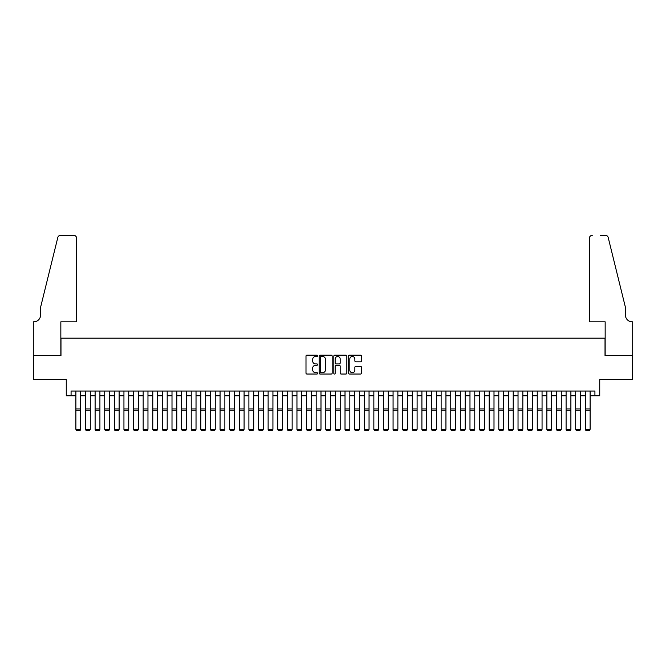 <?xml version="1.0" encoding="UTF-8"?>
<svg xmlns="http://www.w3.org/2000/svg" width="666" height="666" viewBox="0 0 666 666"><rect width="100%" height="100%" fill="white"/><g stroke="black" fill="none" stroke-linecap="round" stroke-linejoin="round"><path stroke-width="1" d="M317.624 355.827A0.658 0.658 0 0 0 316.958 355.169L306.934 355.169A0.941 0.941 0 0 0 305.994 356.11L305.994 373.093A0.941 0.941 0 0 0 306.934 374.034L316.958 374.034A0.658 0.658 0 0 0 317.624 373.376A0.658 0.658 0 0 0 316.958 372.719L315.667 372.719A3.022 3.022 0 0 1 312.645 369.697L312.645 368.281A3.022 3.022 0 0 1 315.667 365.259L316.958 365.259A0.658 0.658 0 0 0 317.624 364.602A0.658 0.658 0 0 0 316.958 363.944L315.667 363.944A3.022 3.022 0 0 1 312.645 360.922L312.645 359.507A3.022 3.022 0 0 1 315.667 356.485L316.958 356.485A0.658 0.658 0 0 0 317.624 355.827M360.572 361.821A0.941 0.941 0 0 0 361.513 360.872L361.513 356.11A0.941 0.941 0 0 0 360.572 355.169L349.442 355.169A0.941 0.941 0 0 0 348.493 356.11L348.493 373.093A0.941 0.941 0 0 0 349.442 374.034L360.572 374.034A0.941 0.941 0 0 0 361.513 373.093L361.513 367.341A0.941 0.941 0 0 0 360.572 366.392L355.81 366.392A0.941 0.941 0 0 0 354.861 367.341L354.861 370.188A2.522 2.522 0 0 1 352.339 372.719A2.522 2.522 0 0 1 349.817 370.188L349.817 359.007A2.522 2.522 0 0 1 352.339 356.485A2.522 2.522 0 0 1 354.861 359.007L354.861 360.872A0.941 0.941 0 0 0 355.81 361.821L360.572 361.821M71.079 395.837L71.079 391.034L594.921 391.034L594.921 395.837L599.733 395.837L599.733 379.503L632.65 379.503L632.65 355.469L605.019 355.469L605.019 338.17L60.981 338.17L60.981 355.469L33.35 355.469L33.35 379.503L66.267 379.503L66.267 395.837L75.882 395.837M332.176 356.11A0.941 0.941 0 0 0 331.235 355.169L320.096 355.169A0.941 0.941 0 0 0 319.156 356.11L319.156 373.093A0.941 0.941 0 0 0 320.096 374.034L331.235 374.034A0.941 0.941 0 0 0 332.176 373.093L332.176 356.11M334.765 355.169L345.904 355.169A0.941 0.941 0 0 1 346.844 356.11L346.844 373.093A0.941 0.941 0 0 1 345.904 374.034L341.134 374.034A0.941 0.941 0 0 1 340.193 373.093L340.193 366.208A0.941 0.941 0 0 0 339.252 365.259L336.089 365.259A0.941 0.941 0 0 0 335.148 366.208L335.148 373.376A0.658 0.658 0 0 1 334.482 374.034A0.658 0.658 0 0 1 333.824 373.376L333.824 356.11A0.941 0.941 0 0 1 334.765 355.169M80.686 395.837L85.489 395.837M90.301 395.837L95.105 395.837M99.908 395.837L104.72 395.837M109.524 395.837L114.327 395.837M119.131 395.837L123.943 395.837M128.746 395.837L133.55 395.837M138.362 395.837L143.165 395.837M147.969 395.837L152.78 395.837M157.584 395.837L162.387 395.837M167.191 395.837L172.003 395.837M176.806 395.837L181.61 395.837M186.422 395.837L191.225 395.837M196.029 395.837L200.832 395.837M205.644 395.837L210.448 395.837M215.251 395.837L220.063 395.837M224.867 395.837L229.67 395.837M234.474 395.837L239.285 395.837M244.089 395.837L248.893 395.837M253.704 395.837L258.508 395.837M263.311 395.837L268.123 395.837M272.927 395.837L277.73 395.837M282.534 395.837L287.346 395.837M292.149 395.837L296.953 395.837M301.765 395.837L306.568 395.837M311.372 395.837L316.175 395.837M320.987 395.837L325.791 395.837M330.594 395.837L335.406 395.837M340.209 395.837L345.013 395.837M349.825 395.837L354.628 395.837M359.432 395.837L364.235 395.837M369.047 395.837L373.851 395.837M378.654 395.837L383.466 395.837M388.27 395.837L393.073 395.837M397.877 395.837L402.689 395.837M407.492 395.837L412.296 395.837M417.107 395.837L421.911 395.837M426.715 395.837L431.526 395.837M436.33 395.837L441.133 395.837M445.937 395.837L450.749 395.837M455.552 395.837L460.356 395.837M465.168 395.837L469.971 395.837M474.775 395.837L479.578 395.837M484.39 395.837L489.194 395.837M493.997 395.837L498.809 395.837M503.613 395.837L508.416 395.837M513.22 395.837L518.031 395.837M522.835 395.837L527.639 395.837M532.45 395.837L537.254 395.837M542.057 395.837L546.869 395.837M551.673 395.837L556.476 395.837M561.28 395.837L566.092 395.837M570.895 395.837L575.699 395.837M580.511 395.837L585.314 395.837M590.118 395.837L594.921 395.837M321.137 356.485A0.658 0.658 0 0 0 320.479 357.151L320.479 372.053A0.658 0.658 0 0 0 321.137 372.719L322.502 372.719A3.022 3.022 0 0 0 325.524 369.697L325.524 359.507A3.022 3.022 0 0 0 322.502 356.485L321.137 356.485M340.193 359.057A2.522 2.522 0 0 0 337.67 356.535A2.522 2.522 0 0 0 335.148 359.057L335.148 362.995A0.941 0.941 0 0 0 336.089 363.944L339.252 363.944A0.941 0.941 0 0 0 340.193 362.995L340.193 359.057M80.686 391.034L80.686 429.487L79.97 430.677L76.598 430.611L79.97 430.677M76.598 430.677L75.882 429.312L80.686 429.312L79.97 430.611M75.882 391.034L75.882 429.312L76.598 430.611M76.598 321.828L76.598 238.203A2.88 2.88 0 0 0 73.718 235.323L60.598 235.323A2.88 2.88 0 0 0 57.8 237.512L40.559 307.409L40.559 315.101A6.727 6.727 0 0 1 33.833 321.828L33.3 321.828L33.3 355.469L60.839 355.469L60.839 321.828L76.598 321.828L76.598 238.203C76.415 236.463 75.458 235.506 73.718 235.323L65.743 235.323M57.8 237.512C58.533 235.93 58.533 235.93 57.8 237.512C58.533 235.93 58.533 235.93 57.8 237.512M40.559 315.101A6.727 6.727 0 0 1 33.833 321.828M589.402 321.828L589.402 238.203L589.402 321.828L605.161 321.828L605.161 355.469L632.7 355.469L632.7 321.828L632.167 321.828A6.727 6.727 0 0 1 625.441 315.101A6.727 6.727 0 0 0 632.167 321.828M620.154 285.98L608.2 237.512L625.441 307.409L625.441 315.101M600.257 235.323L605.402 235.323A2.88 2.88 0 0 1 608.2 237.512C607.467 235.93 607.467 235.93 608.2 237.512C607.467 235.93 607.467 235.93 608.2 237.512M592.282 235.323A2.88 2.88 0 0 0 589.402 238.203C589.585 236.463 590.542 235.506 592.282 235.323M85.489 429.487L86.214 430.677L85.489 429.312L90.301 429.312L89.577 430.677L86.214 430.611L89.577 430.677M95.105 429.487L95.829 430.677L95.105 429.312L99.908 429.312L99.192 430.677L95.829 430.611L99.192 430.677M104.72 429.487L105.436 430.677L104.72 429.312L109.524 429.312L108.799 430.677L105.436 430.611L108.799 430.677M114.327 429.487L115.051 430.677L114.327 429.312L119.131 429.312L118.415 430.677L115.051 430.611L118.415 430.677M90.301 391.034L90.301 429.312L89.577 430.611M85.489 391.034L85.489 429.312L86.214 430.611M99.908 391.034L99.908 429.312L99.192 430.611M95.105 391.034L95.105 429.312L95.829 430.611M109.524 391.034L109.524 429.312L108.799 430.611M104.72 391.034L104.72 429.312L105.436 430.611M119.131 391.034L119.131 429.312L118.415 430.611M114.327 391.034L114.327 429.312L115.051 430.611M123.943 429.487L124.659 430.677L123.943 429.312L128.746 429.312L128.022 430.677L124.659 430.611L128.022 430.677M128.746 391.034L128.746 429.312L128.022 430.611M123.943 391.034L123.943 429.312L124.659 430.611M133.55 429.487L134.274 430.677L133.55 429.312L138.362 429.312L137.637 430.677L134.274 430.611L137.637 430.677M138.362 391.034L138.362 429.312L137.637 430.611M133.55 391.034L133.55 429.312L134.274 430.611M143.165 429.487L143.889 430.677L143.165 429.312L147.969 429.312L147.253 430.677L143.889 430.611L147.253 430.677M147.969 391.034L147.969 429.312L147.253 430.611M143.165 391.034L143.165 429.312L143.889 430.611M152.78 429.487L153.496 430.677L152.78 429.312L157.584 429.312L156.86 430.677L153.496 430.611L156.86 430.677M157.584 391.034L157.584 429.312L156.86 430.611M152.78 391.034L152.78 429.312L153.496 430.611M162.387 429.487L163.112 430.677L162.387 429.312L167.191 429.312L166.475 430.677L163.112 430.611L166.475 430.677M167.191 391.034L167.191 429.312L166.475 430.611M162.387 391.034L162.387 429.312L163.112 430.611M172.003 429.487L172.719 430.677L172.003 429.312L176.806 429.312L176.082 430.677L172.719 430.611L176.082 430.677M176.806 391.034L176.806 429.312L176.082 430.611M172.003 391.034L172.003 429.312L172.719 430.611M181.61 429.487L182.334 430.677L181.61 429.312L186.422 429.312L185.697 430.677L182.334 430.611L185.697 430.677M186.422 391.034L186.422 429.312L185.697 430.611M181.61 391.034L181.61 429.312L182.334 430.611M191.225 429.487L191.941 430.677L191.225 429.312L196.029 429.312L195.313 430.677L191.941 430.611L195.313 430.677M196.029 391.034L196.029 429.312L195.313 430.611M191.225 391.034L191.225 429.312L191.941 430.611M200.832 429.487L201.557 430.677L200.832 429.312L205.644 429.312L204.92 430.677L201.557 430.611L204.92 430.677M205.644 391.034L205.644 429.312L204.92 430.611M200.832 391.034L200.832 429.312L201.557 430.611M210.448 429.487L211.172 430.677L210.448 429.312L215.251 429.312L214.535 430.677L211.172 430.611L214.535 430.677M215.251 391.034L215.251 429.312L214.535 430.611M210.448 391.034L210.448 429.312L211.172 430.611M220.063 429.487L220.779 430.677L220.063 429.312L224.867 429.312L224.142 430.677L220.779 430.611L224.142 430.677M224.867 391.034L224.867 429.312L224.142 430.611M220.063 391.034L220.063 429.312L220.779 430.611M229.67 429.487L230.394 430.677L229.67 429.312L234.474 429.312L233.758 430.677L230.394 430.611L233.758 430.677M234.474 391.034L234.474 429.312L233.758 430.611M229.67 391.034L229.67 429.312L230.394 430.611M239.285 429.487L240.001 430.677L239.285 429.312L244.089 429.312L243.365 430.677L240.001 430.611L243.365 430.677M244.089 391.034L244.089 429.312L243.365 430.611M239.285 391.034L239.285 429.312L240.001 430.611M248.893 429.487L249.617 430.677L248.893 429.312L253.704 429.312L252.98 430.677L249.617 430.611L252.98 430.677M253.704 391.034L253.704 429.312L252.98 430.611M248.893 391.034L248.893 429.312L249.617 430.611M258.508 429.487L259.232 430.677L258.508 429.312L263.311 429.312L262.595 430.677L259.232 430.611L262.595 430.677M263.311 391.034L263.311 429.312L262.595 430.611M258.508 391.034L258.508 429.312L259.232 430.611M268.123 429.487L268.839 430.677L268.123 429.312L272.927 429.312L272.203 430.677L268.839 430.611L272.203 430.677M272.927 391.034L272.927 429.312L272.203 430.611M268.123 391.034L268.123 429.312L268.839 430.611M277.73 429.487L278.455 430.677L277.73 429.312L282.534 429.312L281.818 430.677L278.455 430.611L281.818 430.677M282.534 391.034L282.534 429.312L281.818 430.611M277.73 391.034L277.73 429.312L278.455 430.611M287.346 429.487L288.062 430.677L287.346 429.312L292.149 429.312L291.425 430.677L288.062 430.611L291.425 430.677M292.149 391.034L292.149 429.312L291.425 430.611M287.346 391.034L287.346 429.312L288.062 430.611M296.953 429.487L297.677 430.677L296.953 429.312L301.765 429.312L301.04 430.677L297.677 430.611L301.04 430.677M301.765 391.034L301.765 429.312L301.04 430.611M296.953 391.034L296.953 429.312L297.677 430.611M306.568 429.487L307.284 430.677L306.568 429.312L311.372 429.312L310.656 430.677L307.284 430.611L310.656 430.677M311.372 391.034L311.372 429.312L310.656 430.611M306.568 391.034L306.568 429.312L307.284 430.611M316.175 429.487L316.899 430.677L316.175 429.312L320.987 429.312L320.263 430.677L316.899 430.611L320.263 430.677M325.791 429.487L326.515 430.677L325.791 429.312L330.594 429.312L329.878 430.677L326.515 430.611L329.878 430.677M335.406 429.487L336.122 430.677L335.406 429.312L340.209 429.312L339.485 430.677L336.122 430.611L339.485 430.677M320.987 391.034L320.987 429.312L320.263 430.611M316.175 391.034L316.175 429.312L316.899 430.611M330.594 391.034L330.594 429.312L329.878 430.611M325.791 391.034L325.791 429.312L326.515 430.611M340.209 391.034L340.209 429.312L339.485 430.611M335.406 391.034L335.406 429.312L336.122 430.611M345.013 429.487L345.737 430.677L345.013 429.312L349.825 429.312L349.101 430.677L345.737 430.611L349.101 430.677M349.825 391.034L349.825 429.312L349.101 430.611M345.013 391.034L345.013 429.312L345.737 430.611M354.628 429.487L355.344 430.677L354.628 429.312L359.432 429.312L358.716 430.677L355.344 430.611L358.716 430.677M359.432 391.034L359.432 429.312L358.716 430.611M354.628 391.034L354.628 429.312L355.344 430.611M364.235 429.487L364.96 430.677L364.235 429.312L369.047 429.312L368.323 430.677L364.96 430.611L368.323 430.677M369.047 391.034L369.047 429.312L368.323 430.611M364.235 391.034L364.235 429.312L364.96 430.611M373.851 429.487L374.575 430.677L373.851 429.312L378.654 429.312L377.938 430.677L374.575 430.611L377.938 430.677M378.654 391.034L378.654 429.312L377.938 430.611M373.851 391.034L373.851 429.312L374.575 430.611M383.466 429.487L384.182 430.677L383.466 429.312L388.27 429.312L387.545 430.677L384.182 430.611L387.545 430.677M388.27 391.034L388.27 429.312L387.545 430.611M383.466 391.034L383.466 429.312L384.182 430.611M393.073 429.487L393.797 430.677L393.073 429.312L397.877 429.312L397.161 430.677L393.797 430.611L397.161 430.677M397.877 391.034L397.877 429.312L397.161 430.611M393.073 391.034L393.073 429.312L393.797 430.611M402.689 429.487L403.405 430.677L402.689 429.312L407.492 429.312L406.768 430.677L403.405 430.611L406.768 430.677M407.492 391.034L407.492 429.312L406.768 430.611M402.689 391.034L402.689 429.312L403.405 430.611M412.296 429.487L413.02 430.677L412.296 429.312L417.107 429.312L416.383 430.677L413.02 430.611L416.383 430.677M417.107 391.034L417.107 429.312L416.383 430.611M412.296 391.034L412.296 429.312L413.02 430.611M421.911 429.487L422.635 430.677L421.911 429.312L426.715 429.312L425.999 430.677L422.635 430.611L425.999 430.677M426.715 391.034L426.715 429.312L425.999 430.611M421.911 391.034L421.911 429.312L422.635 430.611M431.526 429.487L432.242 430.677L431.526 429.312L436.33 429.312L435.606 430.677L432.242 430.611L435.606 430.677M436.33 391.034L436.33 429.312L435.606 430.611M431.526 391.034L431.526 429.312L432.242 430.611M441.133 429.487L441.858 430.677L441.133 429.312L445.937 429.312L445.221 430.677L441.858 430.611L445.221 430.677M445.937 391.034L445.937 429.312L445.221 430.611M441.133 391.034L441.133 429.312L441.858 430.611M450.749 429.487L451.465 430.677L450.749 429.312L455.552 429.312L454.828 430.677L451.465 430.611L454.828 430.677M455.552 391.034L455.552 429.312L454.828 430.611M450.749 391.034L450.749 429.312L451.465 430.611M460.356 429.487L461.08 430.677L460.356 429.312L465.168 429.312L464.443 430.677L461.08 430.611L464.443 430.677M465.168 391.034L465.168 429.312L464.443 430.611M460.356 391.034L460.356 429.312L461.08 430.611M469.971 429.487L470.687 430.677L469.971 429.312L474.775 429.312L474.059 430.677L470.687 430.611L474.059 430.677M474.775 391.034L474.775 429.312L474.059 430.611M469.971 391.034L469.971 429.312L470.687 430.611M479.578 429.487L480.303 430.677L479.578 429.312L484.39 429.312L483.666 430.677L480.303 430.611L483.666 430.677M484.39 391.034L484.39 429.312L483.666 430.611M479.578 391.034L479.578 429.312L480.303 430.611M489.194 429.487L489.918 430.677L489.194 429.312L493.997 429.312L493.281 430.677L489.918 430.611L493.281 430.677M493.997 391.034L493.997 429.312L493.281 430.611M489.194 391.034L489.194 429.312L489.918 430.611M498.809 429.487L499.525 430.677L498.809 429.312L503.613 429.312L502.888 430.677L499.525 430.611L502.888 430.677M503.613 391.034L503.613 429.312L502.888 430.611M498.809 391.034L498.809 429.312L499.525 430.611M508.416 429.487L509.14 430.677L508.416 429.312L513.22 429.312L512.504 430.677L509.14 430.611L512.504 430.677M513.22 391.034L513.22 429.312L512.504 430.611M508.416 391.034L508.416 429.312L509.14 430.611M518.031 429.487L518.747 430.677L518.031 429.312L522.835 429.312L522.111 430.677L518.747 430.611L522.111 430.677M522.835 391.034L522.835 429.312L522.111 430.611M518.031 391.034L518.031 429.312L518.747 430.611M527.639 429.487L528.363 430.677L527.639 429.312L532.45 429.312L531.726 430.677L528.363 430.611L531.726 430.677M532.45 391.034L532.45 429.312L531.726 430.611M527.639 391.034L527.639 429.312L528.363 430.611M537.254 429.487L537.978 430.677L537.254 429.312L542.057 429.312L541.341 430.677L537.978 430.611L541.341 430.677M542.057 391.034L542.057 429.312L541.341 430.611M537.254 391.034L537.254 429.312L537.978 430.611M546.869 429.487L547.585 430.677L546.869 429.312L551.673 429.312L550.948 430.677L547.585 430.611L550.948 430.677M551.673 391.034L551.673 429.312L550.948 430.611M546.869 391.034L546.869 429.312L547.585 430.611M556.476 429.487L557.201 430.677L556.476 429.312L561.28 429.312L560.564 430.677L557.201 430.611L560.564 430.677M561.28 391.034L561.28 429.312L560.564 430.611M556.476 391.034L556.476 429.312L557.201 430.611M566.092 429.487L566.808 430.677L566.092 429.312L570.895 429.312L570.171 430.677L566.808 430.611L570.171 430.677M570.895 391.034L570.895 429.312L570.171 430.611M566.092 391.034L566.092 429.312L566.808 430.611M575.699 429.487L576.423 430.677L575.699 429.312L580.511 429.312L579.786 430.677L576.423 430.611L579.786 430.677M580.511 391.034L580.511 429.312L579.786 430.611M575.699 391.034L575.699 429.312L576.423 430.611M585.314 429.487L586.03 430.677L585.314 429.312L590.118 429.312L589.402 430.677L586.03 430.611L589.402 430.677M590.118 391.034L590.118 429.312L589.402 430.611M585.314 391.034L585.314 429.312L586.03 430.611M80.686 408.974L75.882 408.974M80.686 410.797L75.882 410.797M90.301 408.974L85.489 408.974M90.301 410.797L85.489 410.797M99.908 408.974L95.105 408.974M99.908 410.797L95.105 410.797M109.524 408.974L104.72 408.974M109.524 410.797L104.72 410.797M119.131 408.974L114.327 408.974M119.131 410.797L114.327 410.797M128.746 408.974L123.943 408.974M128.746 410.797L123.943 410.797M138.362 408.974L133.55 408.974M138.362 410.797L133.55 410.797M147.969 408.974L143.165 408.974M147.969 410.797L143.165 410.797M157.584 408.974L152.78 408.974M157.584 410.797L152.78 410.797M167.191 408.974L162.387 408.974M167.191 410.797L162.387 410.797M176.806 408.974L172.003 408.974M176.806 410.797L172.003 410.797M186.422 408.974L181.61 408.974M186.422 410.797L181.61 410.797M196.029 408.974L191.225 408.974M196.029 410.797L191.225 410.797M205.644 408.974L200.832 408.974M205.644 410.797L200.832 410.797M215.251 408.974L210.448 408.974M215.251 410.797L210.448 410.797M224.867 408.974L220.063 408.974M224.867 410.797L220.063 410.797M234.474 408.974L229.67 408.974M234.474 410.797L229.67 410.797M244.089 408.974L239.285 408.974M244.089 410.797L239.285 410.797M253.704 408.974L248.893 408.974M253.704 410.797L248.893 410.797M263.311 408.974L258.508 408.974M263.311 410.797L258.508 410.797M272.927 408.974L268.123 408.974M272.927 410.797L268.123 410.797M282.534 408.974L277.73 408.974M282.534 410.797L277.73 410.797M292.149 408.974L287.346 408.974M292.149 410.797L287.346 410.797M301.765 408.974L296.953 408.974M301.765 410.797L296.953 410.797M311.372 408.974L306.568 408.974M311.372 410.797L306.568 410.797M320.987 408.974L316.175 408.974M320.987 410.797L316.175 410.797M330.594 408.974L325.791 408.974M330.594 410.797L325.791 410.797M340.209 408.974L335.406 408.974M340.209 410.797L335.406 410.797M349.825 408.974L345.013 408.974M349.825 410.797L345.013 410.797M359.432 408.974L354.628 408.974M359.432 410.797L354.628 410.797M369.047 408.974L364.235 408.974M369.047 410.797L364.235 410.797M378.654 408.974L373.851 408.974M378.654 410.797L373.851 410.797M388.27 408.974L383.466 408.974M388.27 410.797L383.466 410.797M397.877 408.974L393.073 408.974M397.877 410.797L393.073 410.797M407.492 408.974L402.689 408.974M407.492 410.797L402.689 410.797M417.107 408.974L412.296 408.974M417.107 410.797L412.296 410.797M426.715 408.974L421.911 408.974M426.715 410.797L421.911 410.797M436.33 408.974L431.526 408.974M436.33 410.797L431.526 410.797M445.937 408.974L441.133 408.974M445.937 410.797L441.133 410.797M455.552 408.974L450.749 408.974M455.552 410.797L450.749 410.797M465.168 408.974L460.356 408.974M465.168 410.797L460.356 410.797M474.775 408.974L469.971 408.974M474.775 410.797L469.971 410.797M484.39 408.974L479.578 408.974M484.39 410.797L479.578 410.797M493.997 408.974L489.194 408.974M493.997 410.797L489.194 410.797M503.613 408.974L498.809 408.974M503.613 410.797L498.809 410.797M513.22 408.974L508.416 408.974M513.22 410.797L508.416 410.797M522.835 408.974L518.031 408.974M522.835 410.797L518.031 410.797M532.45 408.974L527.639 408.974M532.45 410.797L527.639 410.797M542.057 408.974L537.254 408.974M542.057 410.797L537.254 410.797M551.673 408.974L546.869 408.974M551.673 410.797L546.869 410.797M561.28 408.974L556.476 408.974M561.28 410.797L556.476 410.797M570.895 408.974L566.092 408.974M570.895 410.797L566.092 410.797M580.511 408.974L575.699 408.974M580.511 410.797L575.699 410.797M590.118 408.974L585.314 408.974M590.118 410.797L585.314 410.797"/></g></svg>
